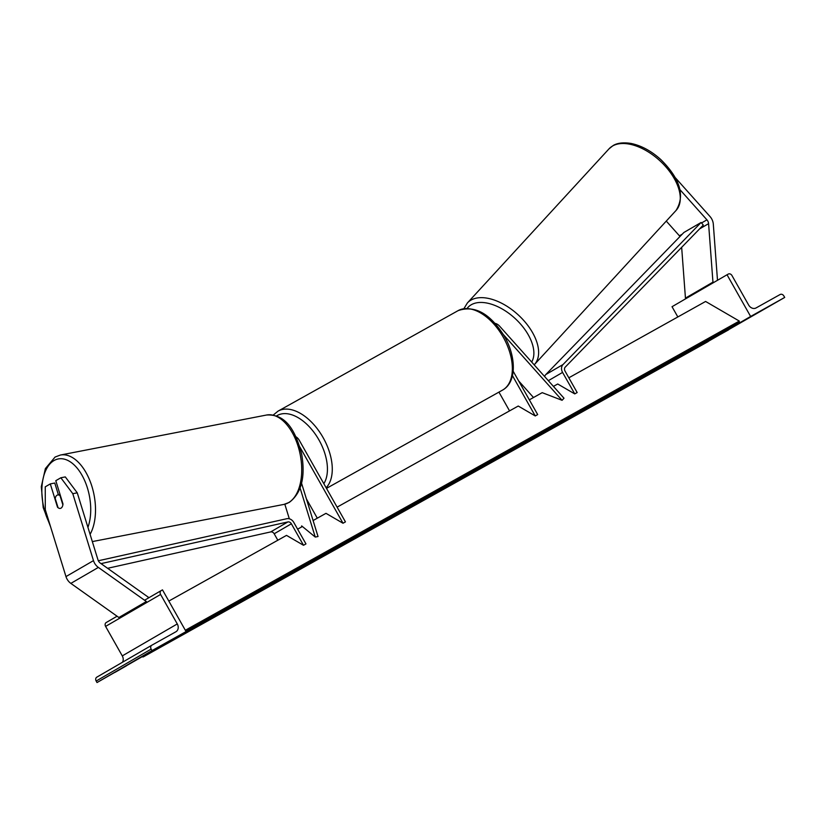 <?xml version="1.0" encoding="UTF-8"?>
<svg xmlns="http://www.w3.org/2000/svg" width="826" height="826" viewBox="0 0 826 826"><rect width="100%" height="100%" fill="white"/><g stroke="black" fill="none" stroke-linecap="round" stroke-linejoin="round"><path stroke-width="1.24" d="M518.614 380.869L533.493 397.523M529.342 399.836L542.207 392.66L562.083 400.3L503.468 334.716M495.063 323.358A8.219 6.691 -120.2 0 1 499.503 326.053L564.003 398.215L562.083 400.3M337.101 507.143L518.232 406.041L535.248 415.943L537.685 414.58L513.173 371.256M535.248 415.943L512.461 375.654M509.549 410.883L498.935 392.113M680.005 189.712L706.932 219.84A5.472 4.46 -120.2 0 1 707.758 220.996A5.472 4.46 -120.2 0 1 708.584 223.67L712.952 282.151L714.098 282.265M666.283 221.1L679.426 235.813A5.472 4.46 -120.2 0 1 679.974 236.515M675.203 177.58L709.999 216.505A10.955 8.921 -120.2 0 1 711.651 218.818A10.955 8.921 -120.2 0 1 713.313 224.176L717.495 280.303M681.657 247.335L685.446 298.124L712.952 282.151M685.446 298.124L686.602 298.248M755.232 314.2L769.212 306.26L755.232 314.2M708.419 341.272L784.7 297.443L750.627 316.461L727.035 274.759L728.253 274.077A3.077 2.509 -120.2 0 1 731.96 275.533L748.645 305.031A6.164 5.018 59.8 0 0 756.058 307.943L780.147 294.5A3.077 2.509 -120.2 0 1 783.853 295.956L784.7 297.443M708.584 340.89L718.31 335.242M739.208 323.1L750.627 316.461M728.646 329.822L720.861 334.169L728.573 329.698M677.836 316.957L672.034 306.704L727.035 274.759M77.252 492.823L65.306 476.912L60.845 477.769L55.796 480.701L62.983 503.953A6.845 3.82 79 0 1 61.031 508.135A6.845 3.82 79 0 1 60.339 508.393A6.845 3.82 79 0 1 57.49 507.154L50.303 483.902L45.254 486.834L45.285 509.663L65.977 576.589A10.955 8.921 59.8 0 0 67.112 579.212A10.955 8.921 59.8 0 0 70.85 583.393L118.872 617.497L146.367 601.524L98.356 567.421A10.955 8.921 59.8 0 1 94.608 563.239A10.955 8.921 59.8 0 1 93.483 560.617L72.791 493.69L77.252 492.823L97.943 559.749A5.472 4.46 59.8 0 0 98.501 561.06A5.472 4.46 59.8 0 0 100.369 563.156L148.391 597.26L147.895 598.313M58.409 494.826L54.764 483.034L50.303 483.902M60.845 477.769L72.791 493.69M61.031 508.135A6.845 3.82 -101 0 0 62.869 504.892L60.019 495.662A6.845 3.82 -101 0 0 57.737 494.96A6.845 3.82 -101 0 0 57.046 495.218A6.845 3.82 -101 0 0 55.208 498.46L58.057 507.691A6.845 3.82 -101 0 0 60.339 508.393A6.845 3.82 -101 0 0 61.031 508.135M149.392 652.385L160.853 645.818L149.392 652.385M151.778 645.23L96.838 677.144A3.077 2.509 59.8 0 0 96.807 677.165A3.077 2.509 59.8 0 0 96.167 681.047L97.014 682.544L186.077 631.58L162.485 589.867L161.266 590.549A3.077 2.509 59.8 0 0 161.235 590.569A3.077 2.509 59.8 0 0 160.595 594.452L177.28 623.94A6.164 5.018 -120.2 0 1 175.99 631.714A6.164 5.018 -120.2 0 1 175.938 631.756L151.839 645.199A3.077 2.509 59.8 0 0 151.808 645.22A3.077 2.509 59.8 0 0 151.168 649.102L152.015 650.589L186.077 631.58M97.014 682.544L152.015 650.589M115.02 672.354L126.481 665.787L115.02 672.354M106.265 622.494L117.075 616.217L106.234 622.515A3.077 2.509 59.8 0 0 106.234 622.515A3.077 2.509 59.8 0 0 105.594 626.397L122.279 655.896A6.164 5.018 -120.2 0 1 122.424 662.287M301.562 483.241L318.031 536.518L315.253 537.055L300.106 488.083M301.469 527.029L301.666 525.904L315.253 537.055M284.815 504.201L289.327 518.8M317.308 518.181L306.415 498.925M313.095 520.535L325.991 513.338L343.007 523.24L299.89 447.031M343.007 523.24L345.444 521.887L299.26 440.258A8.219 6.691 59.8 0 0 295.966 436.799M701.098 222.483L703.308 225.054L565.232 367.126A3.428 2.788 59.8 0 0 565.015 371.05L577.168 392.546L574.741 393.899L562.578 372.412A6.845 5.575 59.8 0 1 563.022 364.545L701.098 222.483L683.907 232.467L545.831 374.529A6.845 5.575 59.8 0 0 544.633 376.553M553.43 386.392L557.715 383.997L574.741 393.899M107.617 568.298L270.68 531.923A3.428 2.788 -120.2 0 1 274.18 533.782L277.825 540.225M101.03 563.621L287.871 521.939A3.428 2.788 -120.2 0 1 291.371 523.798L303.524 545.284L286.508 535.382L168.824 601.07M98.346 560.761L286.808 518.718A6.845 5.575 -120.2 0 1 293.798 522.435L305.961 543.921L303.524 545.284M297.618 529.177L302.399 526.513M568.825 377.802L705.6 301.459L739.301 321.066L185.334 630.269M173.13 639.097A3.077 1.786 -119.2 0 0 174.069 639.014L738.63 323.895A3.077 1.786 -119.2 0 0 739.291 322.47L739.301 321.066M142.506 656.887A3.077 1.786 -119.2 0 0 143.445 656.804L707.996 341.685A3.077 1.786 -119.2 0 0 708.636 340.642M143.445 656.804A3.077 1.786 -119.2 0 0 144.023 655.999M174.069 639.014A3.077 1.786 -119.2 0 0 174.658 638.209M679.426 235.813L682.255 234.171M701.522 222.979L706.932 219.84M699.56 228.916L708.584 223.67M503.189 337.091A45.523 26.432 -119.2 0 0 458.141 310.617C474.795 304.918 490.231 313.508 504.449 336.399C516.436 357.049 516.725 382.448 502.518 390.12A45.523 26.432 -119.2 0 0 503.189 337.091M273.251 415.044L278.063 411.121A45.523 26.432 60.8 0 1 323.111 437.594A45.523 26.432 60.8 0 1 326.136 487.763M323.833 483.685A42.105 24.45 -119.2 0 0 318.96 439.959A42.105 24.45 -119.2 0 0 276.473 415.974M612.52 146.037A45.523 25.627 -137.4 0 0 609.03 148.825L613.068 145.603C614.647 144.571 619.882 141.659 631.095 143.456C641.41 145.624 651.342 151.013 660.872 159.635C680.139 178.767 685.208 195.7 676.071 210.434A45.523 25.627 -137.4 0 0 662.731 163.496A45.523 25.627 -137.4 0 0 612.52 146.037M609.03 148.825L467.382 302.966A45.523 25.627 42.6 0 1 470.872 300.179A45.523 25.627 42.6 0 1 521.072 317.638A45.523 25.627 42.6 0 1 534.422 364.576L676.071 210.434M531.676 362.056A42.105 23.706 -137.4 0 0 515.847 319.177A42.105 23.706 -137.4 0 0 471.212 304.784A42.105 23.706 -137.4 0 0 467.206 308.294M65.977 576.589L93.483 560.617M70.85 583.393L98.356 567.421M49.529 523.374A42.105 23.52 79 0 1 54.01 460.557A42.105 23.52 79 0 1 83.199 477.48A42.105 23.52 79 0 1 87.928 527.37M90.086 534.339A45.523 25.441 -101 0 0 90.488 482.219A45.523 25.441 -101 0 0 60.401 455.033L55.074 457.046L45.378 468.59L41.3 486.7L43.2 507.618L50.603 526.843M60.401 455.033L266.612 415.013A45.523 25.441 79 0 1 299.311 450.593A45.523 25.441 79 0 1 288.563 502.652A45.523 25.441 79 0 1 283.968 504.397L92.326 541.588M96.167 681.047L151.168 649.102M144.571 600.244L161.204 590.58L144.571 600.244M105.594 626.397L160.595 594.452M122.279 655.896L177.28 623.94M548.33 380.683L562.578 372.412M545.831 374.529L563.022 364.545M274.18 533.782L291.371 523.798M270.68 531.923L287.871 521.939M185.943 631.332L739.291 322.47M169.722 641.079L173.233 639.117M278.063 411.121L458.141 310.617M326.487 488.373L502.518 390.12M467.382 302.966L463.944 308.583M266.612 415.013C287.118 413.805 296.08 432.886 301.696 454.341C305.558 477.16 301.418 493.174 289.286 502.384L283.968 504.397M60.071 494.506L57.737 494.96M151.808 645.22L96.807 677.165"/></g></svg>
